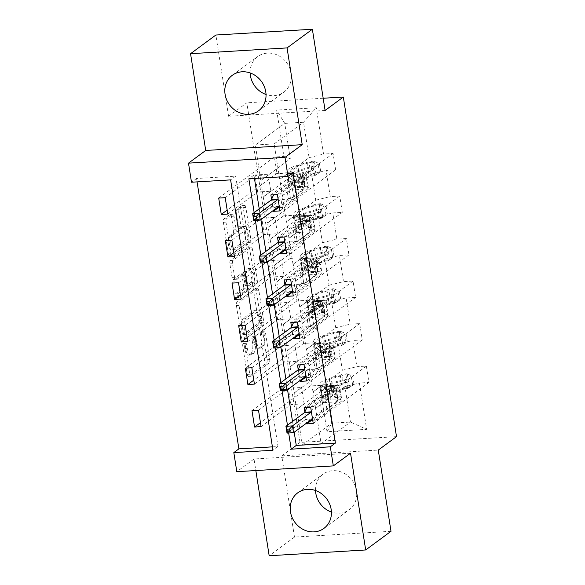 <?xml version="1.0" encoding="UTF-8"?>
<svg xmlns="http://www.w3.org/2000/svg" width="585" height="585" viewBox="0 0 585 585"><rect width="100%" height="100%" fill="white"/><g stroke="black" fill="none" stroke-linecap="round" stroke-linejoin="round"><path stroke-width="0.44" stroke-dasharray="2.92 2.19" d="M261.634 329.94A1.945 0.746 -93.4 0 1 261.809 329.874A1.945 0.746 -93.4 0 1 262.621 331.3L267.074 359.731A2.779 1.068 -93.4 0 1 266.497 363.139L248.61 376.33A2.779 1.068 -93.4 0 1 248.354 376.426A2.779 1.068 -93.4 0 1 247.199 374.385L242.746 345.962A1.945 0.746 -93.4 0 1 243.148 343.57A1.945 0.746 -93.4 0 1 243.323 343.505A1.945 0.746 -93.4 0 1 244.135 344.931L244.713 348.609A8.892 3.415 -93.4 0 0 248.428 355.139A8.892 3.415 -93.4 0 0 249.232 354.824L250.724 353.728A8.892 3.415 -93.4 0 0 252.566 342.825L251.989 339.146A1.945 0.746 -93.4 0 1 252.391 336.755A1.945 0.746 -93.4 0 1 252.566 336.689A1.945 0.746 -93.4 0 1 253.378 338.115L253.956 341.794A8.892 3.415 -93.4 0 0 257.671 348.324A8.892 3.415 -93.4 0 0 258.475 348.009L259.967 346.912A8.892 3.415 -93.4 0 0 261.809 336.009L261.232 332.331A1.945 0.746 -93.4 0 1 261.634 329.94M247.323 348.455A8.892 3.415 -93.4 0 0 251.031 354.985A8.892 3.415 -93.4 0 0 251.842 354.671L253.334 353.574A8.892 3.415 -93.4 0 0 255.17 342.664L254.599 338.986A1.945 0.746 -93.4 0 1 255.001 336.602A1.945 0.746 -93.4 0 1 255.177 336.536A1.945 0.746 -93.4 0 1 255.989 337.962L256.566 341.64A8.892 3.415 -93.4 0 0 260.274 348.17A8.892 3.415 -93.4 0 0 261.086 347.856L262.577 346.759A8.892 3.415 -93.4 0 0 264.413 335.848L263.842 332.17A1.945 0.746 -93.4 0 1 264.245 329.786A1.945 0.746 -93.4 0 1 264.42 329.721A1.945 0.746 -93.4 0 1 265.232 331.147L269.685 359.57A2.779 1.068 -93.4 0 1 269.107 362.978L251.214 376.17A2.779 1.068 -93.4 0 1 250.965 376.272A2.779 1.068 -93.4 0 1 249.802 374.232L245.356 345.801A1.945 0.746 -93.4 0 1 245.758 343.417A1.945 0.746 -93.4 0 1 245.934 343.351A1.945 0.746 -93.4 0 1 246.746 344.777L247.323 348.455L244.713 348.609M250.139 72.942A22.076 19.773 53.6 0 1 257.641 56.621A22.076 19.773 53.6 0 1 277.999 55.356A22.076 19.773 53.6 0 1 291.081 73.169A22.076 19.773 53.6 0 1 283.842 92.152A22.076 19.773 53.6 0 1 266.029 94.492M315.527 490.508A22.076 19.773 53.6 0 1 323.03 474.179A22.076 19.773 53.6 0 1 343.388 472.914A22.076 19.773 53.6 0 1 356.47 490.735A22.076 19.773 53.6 0 1 349.23 509.718A22.076 19.773 53.6 0 1 331.417 512.058M236.252 212.801A2.779 1.068 -93.4 0 1 236.823 209.393L241.846 205.693A2.779 1.068 -93.4 0 1 242.095 205.591A2.779 1.068 -93.4 0 1 243.258 207.631L248.201 239.206A2.779 1.068 -93.4 0 1 247.623 242.614L229.737 255.806A2.779 1.068 -93.4 0 1 229.481 255.901A2.779 1.068 -93.4 0 1 228.326 253.861L223.375 222.293A2.779 1.068 -93.4 0 1 223.953 218.885L230.015 214.41A2.779 1.068 -93.4 0 1 230.271 214.315A2.779 1.068 -93.4 0 1 231.426 216.355L233.547 229.868A2.779 1.068 -93.4 0 1 232.969 233.276L229.964 235.492A7.429 2.859 -93.4 0 0 228.311 243.718A7.429 2.859 -93.4 0 0 231.528 250.066A7.429 2.859 -93.4 0 0 232.201 249.802L243.982 241.122A7.429 2.859 -93.4 0 0 245.634 232.888A7.429 2.859 -93.4 0 0 242.417 226.541A7.429 2.859 -93.4 0 0 241.744 226.805L239.777 228.252A2.779 1.068 -93.4 0 1 239.528 228.355A2.779 1.068 -93.4 0 1 238.366 226.315L236.252 212.801L238.855 212.648A2.779 1.068 -93.4 0 1 239.433 209.233L244.45 205.532A2.779 1.068 -93.4 0 1 244.705 205.437A2.779 1.068 -93.4 0 1 245.868 207.478L250.811 239.046A2.779 1.068 -93.4 0 1 250.234 242.453L232.34 255.645A2.779 1.068 -93.4 0 1 232.091 255.747A2.779 1.068 -93.4 0 1 230.929 253.7L225.986 222.132A2.779 1.068 -93.4 0 1 226.563 218.724L232.625 214.256A2.779 1.068 -93.4 0 1 232.874 214.161A2.779 1.068 -93.4 0 1 234.037 216.201L236.15 229.708A2.779 1.068 -93.4 0 1 235.579 233.115L232.574 235.331L229.964 235.492M325.099 110.47L228.589 116.254L215.872 35.027M228.589 116.254L246.819 102.814L299.995 442.421L396.506 436.644M390.999 531.304L294.489 537.088L281.773 455.861L299.995 442.421M294.489 537.088L269.173 555.75M350.532 453.214L254.022 458.991L255.835 470.545M254.022 458.991L236.808 471.685M272.413 446.86L278.014 446.53L235.667 176.151L196.545 178.491L197.079 181.891M196.545 178.491L191.485 182.22M254.87 288.895A2.779 1.068 -93.4 0 1 255.126 288.8A2.779 1.068 -93.4 0 1 256.288 290.84L261.232 322.408A2.779 1.068 -93.4 0 1 260.654 325.816L242.768 339.007A2.779 1.068 -93.4 0 1 242.512 339.103A2.779 1.068 -93.4 0 1 241.349 337.062L236.406 305.494A2.779 1.068 -93.4 0 1 236.983 302.087L254.87 288.895L257.48 288.741A2.779 1.068 -93.4 0 1 257.736 288.639A2.779 1.068 -93.4 0 1 258.892 290.679L263.835 322.255A2.779 1.068 -93.4 0 1 263.265 325.662L245.371 338.847A2.779 1.068 -93.4 0 1 245.122 338.949A2.779 1.068 -93.4 0 1 243.96 336.909L239.016 305.341A2.779 1.068 -93.4 0 1 239.594 301.933L257.48 288.741M254.716 280.807L249.773 249.239A2.779 1.068 -93.4 0 0 248.61 247.199A2.779 1.068 -93.4 0 0 248.362 247.294L230.468 260.486A2.779 1.068 -93.4 0 0 229.89 263.893L232.011 277.4A2.779 1.068 -93.4 0 0 233.166 279.44A2.779 1.068 -93.4 0 0 233.422 279.345L240.676 273.999A2.779 1.068 -93.4 0 1 240.932 273.897A2.779 1.068 -93.4 0 1 242.088 275.937L243.492 284.902A2.779 1.068 -93.4 0 1 242.921 288.31L235.367 293.882A1.945 0.746 -93.4 0 0 234.929 296.032A1.945 0.746 -93.4 0 0 235.777 297.692A1.945 0.746 -93.4 0 0 235.952 297.626L254.139 284.215A2.779 1.068 -93.4 0 0 254.716 280.807L257.32 280.646L252.376 249.078L249.773 249.239M323.183 98.243L246.819 102.814M279.944 210.914L335.636 169.847L326.116 170.418L330.218 196.589L339.739 196.019L342.298 212.37L332.777 212.94L336.872 239.104L346.393 238.534L348.952 254.892L339.432 255.462L343.534 281.626L353.055 281.056L355.614 297.407L346.093 297.977L350.188 324.141L359.709 323.578L362.269 339.929L352.748 340.499L356.85 366.663L366.371 366.093L368.93 382.451L359.409 383.021L366.663 429.353L327.022 431.73L331.695 423.189L326.145 387.753L296.785 409.405L302.328 444.834L331.695 423.189L350.473 422.063L366.663 429.353M335.636 169.847L333.077 153.497L323.556 154.067L316.302 107.735L276.654 110.104L283.908 156.444L274.387 157.014L218.702 198.074M327.022 431.73L319.761 385.391L310.24 385.961L307.681 369.61L317.202 369.04L313.107 342.876L303.586 343.446L301.026 327.088L310.547 326.518L306.445 300.354L296.924 300.924L294.365 284.566L303.886 284.003L299.791 257.831L290.27 258.402L287.71 242.051L297.224 241.481L293.129 215.317L283.608 215.887L281.049 199.529L290.57 198.958L286.474 172.794L276.954 173.365L274.387 157.014M293.056 172.714L253.927 175.054L254.46 178.454M259.221 208.852L260.91 219.631M265.882 251.374L267.564 262.146M272.537 293.897L274.226 304.668M279.199 336.412L280.88 347.19M285.853 378.934L287.542 389.705M292.515 421.456L294.204 432.227M304.851 411.957L306.591 423.087M298.189 369.442L299.937 380.572M291.535 326.92L293.275 338.05M284.873 284.398L286.613 295.535M278.219 241.883L279.959 253.012M271.557 199.361L273.297 210.49M286.365 221.847L315.732 200.194L311.637 174.03L282.27 195.683L286.365 221.847L294.226 216.231L307.396 215.441L277.524 237.466M263.491 196.809L292.851 175.156L296.953 201.32L267.586 222.973L263.228 196.823L255.382 145.021L284.741 123.369L303.527 122.243L309.07 157.679L279.71 179.332L287.564 173.716L300.734 172.926L270.87 194.951M311.637 174.03L326.116 170.418M315.732 200.194L330.218 196.589M286.474 172.794L292.851 175.156M290.57 198.958L296.953 201.32M293.026 264.369L322.393 242.716L318.291 216.552L288.931 238.205L293.026 264.369L300.88 258.753L314.05 257.963L284.186 279.988M270.146 239.323L299.513 217.678L303.608 243.843L274.248 265.495L267.586 222.973M318.291 216.552L332.777 212.94M322.393 242.716L336.872 239.104M293.129 215.317L299.513 217.678M297.224 241.481L303.608 243.843M299.688 306.884L329.048 285.239L324.953 259.067L295.586 280.72L299.688 306.884L307.542 301.275L320.712 300.485L290.84 322.51M276.807 281.846L306.174 260.193L310.269 286.358L280.902 308.01L274.248 265.495M324.953 259.067L339.432 255.462M329.048 285.239L343.534 281.626M299.791 257.831L306.174 260.193M303.886 284.003L310.269 286.358M306.343 349.406L335.71 327.754L331.607 301.589L302.248 323.242L306.343 349.406L314.196 343.79L327.373 343L297.502 365.025M283.469 324.368L312.829 302.716L316.924 328.88L287.564 350.532L280.902 308.01M331.607 301.589L346.093 297.977M335.71 327.754L350.188 324.141M306.445 300.354L312.829 302.716M310.547 326.518L316.924 328.88M313.004 391.928L342.364 370.276L338.269 344.112L308.902 365.757L313.004 391.928L320.858 386.312L334.028 385.522L304.156 407.548M290.123 366.883L319.49 345.23L323.585 371.402L294.218 393.047L287.564 350.532M338.269 344.112L352.748 340.499M342.364 370.276L356.85 366.663M313.107 342.876L319.49 345.23M317.202 369.04L323.585 371.402M344.923 386.627L315.564 408.279L321.114 443.715L350.473 422.063L344.923 386.627L359.409 383.021M319.761 385.391L326.145 387.753M254.161 212.589L255.382 220.406M260.815 255.104L262.043 262.928M267.477 297.626L268.698 305.45M274.131 340.148L275.359 347.965M280.793 382.663L282.014 390.487M287.454 425.185L288.676 433.01M321.114 443.715L302.328 444.834M255.382 145.021L274.16 143.895L279.71 179.332M274.16 143.895L303.527 122.243L316.302 107.735M260.932 180.451L290.292 158.806L284.741 123.369L276.654 110.104M282.27 195.683L279.974 179.31M288.931 238.205L286.628 221.832M295.586 280.72L293.29 264.354M302.248 323.242L299.944 306.869M308.902 365.757L306.606 349.391M315.564 408.279L313.26 391.913M261.071 426.633L290.942 404.608L304.112 403.818L296.785 409.405M296.522 409.42L294.218 393.047M309.07 157.679L323.556 154.067M283.908 156.444L290.292 158.806M278.014 446.53L272.946 450.26M235.667 176.151L230.607 179.88M253.927 175.054L248.866 178.791M315.82 408.264L323.417 402.663L336.587 401.873L334.028 385.522M323.417 402.663L320.858 386.312M336.587 401.873L311.564 420.33M313.238 423.511L368.93 382.451M310.679 407.153L366.371 366.093M310.24 385.961L260.457 422.67M258.511 410.282L288.383 388.257L301.553 387.467L293.962 393.069M307.681 369.61L251.989 410.67M304.112 403.818L301.553 387.467M290.942 404.608L288.383 388.257M254.416 384.111L284.288 362.093L297.458 361.303L294.898 344.945L287.301 350.547M297.458 361.303L289.86 366.897M284.288 362.093L281.721 345.735L294.898 344.945M301.026 327.088L245.334 368.148M251.857 367.76L281.721 345.735M303.586 343.446L253.795 380.155M306.584 380.989L362.269 339.929M309.165 365.742L316.756 360.148L329.933 359.358L304.909 377.808M304.017 364.638L359.709 323.578M329.933 359.358L327.373 343M316.756 360.148L314.196 343.79M247.755 341.596L277.626 319.571L290.796 318.781L288.237 302.43L280.646 308.024M290.796 318.781L283.206 324.382M277.626 319.571L275.067 303.22L288.237 302.43M294.365 284.566L238.673 325.633M245.195 325.238L275.067 303.22M296.924 300.924L247.133 337.633M299.922 338.474L355.614 297.407M302.503 323.227L310.101 317.626L323.271 316.836L298.248 335.285M297.363 322.116L353.055 281.056M323.271 316.836L320.712 300.485M310.101 317.626L307.542 301.275M241.1 299.074L270.972 277.049L284.142 276.259L281.582 259.908L273.985 265.51M284.142 276.259L276.544 281.86M270.972 277.049L268.405 260.698L281.582 259.908M287.71 242.051L232.018 283.111M238.541 282.723L268.405 260.698M290.27 258.402L240.479 295.118M293.268 295.952L348.952 254.892M295.849 280.705L303.439 275.104L316.617 274.321L291.586 292.771M290.701 279.601L346.393 238.534M316.617 274.321L314.05 257.963M303.439 275.104L300.88 258.753M234.439 256.559L264.31 234.534L277.48 233.744L274.921 217.386L267.33 222.987M277.48 233.744L269.89 239.345M264.31 234.534L261.751 218.176L274.921 217.386M281.049 199.529L225.357 240.596M231.879 240.201L261.751 218.176M283.608 215.887L233.817 252.596M286.606 253.429L342.298 212.37M289.187 238.183L296.785 232.589L309.955 231.799L284.932 250.248M284.047 237.079L339.739 196.019M309.955 231.799L307.396 215.441M296.785 232.589L294.226 216.231M227.784 214.037L257.649 192.012L270.826 191.222L268.266 174.871L260.669 180.472M270.826 191.222L263.228 196.823M257.649 192.012L255.089 175.661L268.266 174.871M225.218 197.679L255.089 175.661M276.954 173.365L227.163 210.073M282.533 195.668L290.123 190.066L303.301 189.277L278.27 207.733M277.385 194.556L333.077 153.497M303.301 189.277L300.734 172.926M290.123 190.066L287.564 173.716M281.773 455.861L378.276 450.084M259.374 320.492A1.945 0.746 -93.4 0 1 258.972 322.876L243.272 334.452A1.945 0.746 -93.4 0 1 243.097 334.525A1.945 0.746 -93.4 0 1 242.285 333.092L241.678 329.216A8.892 3.415 -93.4 0 1 243.514 318.306L254.248 310.394A8.892 3.415 -93.4 0 1 255.06 310.079A8.892 3.415 -93.4 0 1 258.767 316.609L259.374 320.492L261.985 320.331A1.945 0.746 -93.4 0 1 261.583 322.723L258.972 322.876M261.985 320.331L261.378 316.456A8.892 3.415 -93.4 0 0 257.663 309.926A8.892 3.415 -93.4 0 0 256.859 310.24L246.124 318.152A8.892 3.415 -93.4 0 0 244.281 329.062L244.888 332.938A1.945 0.746 -93.4 0 0 245.7 334.364A1.945 0.746 -93.4 0 0 245.883 334.298L261.583 322.723M257.32 280.646A2.779 1.068 -93.4 0 1 256.749 284.054L238.563 297.465A1.945 0.746 -93.4 0 1 238.38 297.538A1.945 0.746 -93.4 0 1 237.539 295.878A1.945 0.746 -93.4 0 1 237.971 293.721L245.524 288.156A2.779 1.068 -93.4 0 0 246.102 284.741L244.698 275.784A2.779 1.068 -93.4 0 0 243.536 273.743A2.779 1.068 -93.4 0 0 243.287 273.839L236.033 279.191A2.779 1.068 -93.4 0 1 235.777 279.286A2.779 1.068 -93.4 0 1 234.614 277.246L232.501 263.733A2.779 1.068 -93.4 0 1 233.079 260.325L250.965 247.141A2.779 1.068 -93.4 0 1 251.221 247.038A2.779 1.068 -93.4 0 1 252.376 249.078M248.208 268.442A7.429 2.859 -93.4 0 1 248.881 268.186A7.429 2.859 -93.4 0 1 252.098 274.526A7.429 2.859 -93.4 0 1 250.446 282.76L246.3 285.816A2.779 1.068 -93.4 0 1 246.044 285.919A2.779 1.068 -93.4 0 1 244.888 283.879L243.484 274.913A2.779 1.068 -93.4 0 1 244.055 271.506L248.208 268.442L250.811 268.288A7.429 2.859 -93.4 0 1 251.492 268.025A7.429 2.859 -93.4 0 1 254.709 274.372A7.429 2.859 -93.4 0 1 253.056 282.599L250.446 282.76M250.811 268.288L246.665 271.345A2.779 1.068 -93.4 0 0 246.088 274.76L247.492 283.718A2.779 1.068 -93.4 0 0 248.654 285.758A2.779 1.068 -93.4 0 0 248.903 285.663L253.056 282.599M232.574 235.331A7.429 2.859 -93.4 0 0 230.914 243.565A7.429 2.859 -93.4 0 0 234.139 249.912A7.429 2.859 -93.4 0 0 234.812 249.649L246.592 240.961A7.429 2.859 -93.4 0 0 248.245 232.735A7.429 2.859 -93.4 0 0 245.027 226.388A7.429 2.859 -93.4 0 0 244.347 226.651L242.387 228.099A2.779 1.068 -93.4 0 1 242.131 228.194A2.779 1.068 -93.4 0 1 240.976 226.154L238.855 212.648M352.74 376.192L351.424 377.164L345.786 374.751L347.102 373.786L352.74 376.192L354.027 384.374L347.914 388.381A3.824 0.856 -8.9 0 0 344.485 389.003L333.355 392.476A17.974 4.015 -8.9 0 0 325.925 397.025A17.974 4.015 -8.9 0 0 333.04 399.08L332.229 393.895L336.96 394.005A10.333 2.311 171.1 0 1 341.055 395.182A10.333 2.311 171.1 0 1 340.368 396.213L338.722 397.42A1.696 0.651 -93.4 0 1 338.569 397.486A1.696 0.651 -93.4 0 1 337.859 396.235A1.696 0.651 -93.4 0 1 338.21 394.151L339.856 392.945A10.333 2.311 -8.9 0 0 340.536 391.913A10.333 2.311 -8.9 0 0 336.448 390.736L331.717 390.626L330.905 385.449L335.636 385.552A10.333 2.311 171.1 0 1 339.731 386.736A10.333 2.311 171.1 0 1 339.044 387.76L313.706 406.443L307.183 406.831L319.542 397.727L321.677 411.35L323.717 410.846A6.15 1.375 -8.9 0 0 326.927 409.595L337.786 401.595A6.654 1.484 171.1 0 0 338.225 400.93A6.654 1.484 171.1 0 0 335.593 400.169L330.861 400.067A21.652 4.834 -8.9 0 1 322.291 397.595L321.479 392.418A21.652 4.834 -8.9 0 0 330.05 394.89L330.861 400.067M347.102 373.786A7.503 1.675 -8.9 0 0 340.243 375.014L329.114 378.48A21.652 4.834 -8.9 0 0 320.156 383.965A21.652 4.834 -8.9 0 0 328.726 386.436L329.538 391.621L334.269 391.723A6.654 1.484 171.1 0 1 336.901 392.484A6.654 1.484 171.1 0 1 336.463 393.142L334.817 394.356A1.696 0.651 86.6 0 0 334.466 396.44A1.696 0.651 86.6 0 0 335.176 397.683A1.696 0.651 86.6 0 0 335.337 397.624L336.975 396.418A6.654 1.484 -8.9 0 0 337.413 395.752A6.654 1.484 -8.9 0 0 334.781 394.992L330.05 394.89M349.23 387.409A7.503 1.675 -8.9 0 0 342.371 388.645L331.242 392.111A21.652 4.834 -8.9 0 0 322.291 397.595M333.04 399.08L337.772 399.182A10.333 2.311 171.1 0 1 341.859 400.359A10.333 2.311 171.1 0 1 341.179 401.39L315.841 420.074L312.551 419.094M321.677 411.35L309.319 420.461L310.233 420.41M312.734 420.257L315.841 420.074M345.786 374.751A3.824 0.856 -8.9 0 0 342.357 375.373L331.227 378.846A17.974 4.015 -8.9 0 0 323.79 383.394A17.974 4.015 -8.9 0 0 330.905 385.449M328.726 386.436L333.457 386.546A6.654 1.484 171.1 0 1 336.09 387.307A6.654 1.484 171.1 0 1 335.651 387.965L324.799 395.972A6.15 1.375 171.1 0 1 321.582 397.215L319.542 397.727M351.424 377.164L352.711 385.339L354.027 384.374M347.914 388.381L352.711 385.339M329.538 391.621A21.652 4.834 171.1 0 1 320.968 389.142A21.652 4.834 171.1 0 1 329.925 383.658L341.048 380.191A7.503 1.675 171.1 0 1 345.83 379.168L346.949 379.402L347.79 380.798L347.483 381.815L346.342 382.444A7.503 1.675 -8.9 0 0 341.56 383.46L330.437 386.934A21.652 4.834 -8.9 0 0 321.479 392.418M332.229 393.895A17.974 4.015 171.1 0 1 325.114 391.848A17.974 4.015 171.1 0 1 332.551 387.292L343.673 383.826A3.824 0.856 171.1 0 1 344.887 383.511L345.801 383.124L344.375 380.243A3.824 0.856 -8.9 0 0 343.161 380.557L332.031 384.023A17.974 4.015 -8.9 0 0 324.602 388.579A17.974 4.015 -8.9 0 0 331.717 390.626M311.366 411.569L313.706 406.443M309.319 420.461L305.853 419.438A2.83 1.09 86.6 0 0 305.706 419.416A2.83 1.09 86.6 0 0 305.443 419.518L287.016 433.105M306.935 407.379L307.183 406.831M346.086 333.677L344.77 334.649L339.124 332.236L340.441 331.264L346.086 333.677L347.366 341.852L341.26 345.859A3.824 0.856 -8.9 0 0 337.83 346.481L326.701 349.954A17.974 4.015 -8.9 0 0 319.264 354.503A17.974 4.015 -8.9 0 0 326.379 356.558L325.567 351.38L330.306 351.483A10.333 2.311 171.1 0 1 334.393 352.667A10.333 2.311 171.1 0 1 333.706 353.691L332.068 354.905A1.696 0.651 -93.4 0 1 331.914 354.963A1.696 0.651 -93.4 0 1 331.205 353.713A1.696 0.651 -93.4 0 1 331.556 351.629L333.194 350.422A10.333 2.311 -8.9 0 0 333.881 349.391A10.333 2.311 -8.9 0 0 329.794 348.214L325.055 348.112L324.244 342.927L328.982 343.037A10.333 2.311 171.1 0 1 333.07 344.214A10.333 2.311 171.1 0 1 332.382 345.245L307.052 363.921L300.529 364.316L312.88 355.205L315.015 368.835L317.055 368.323A6.15 1.375 -8.9 0 0 320.273 367.08L331.125 359.073A6.654 1.484 171.1 0 0 331.571 358.415A6.654 1.484 171.1 0 0 328.938 357.654L324.2 357.545A21.652 4.834 -8.9 0 1 315.629 355.073L314.818 349.896A21.652 4.834 -8.9 0 0 323.388 352.367L324.2 357.545M340.441 331.264A7.503 1.675 -8.9 0 0 333.582 332.492L322.452 335.965A21.652 4.834 -8.9 0 0 313.494 341.45A21.652 4.834 -8.9 0 0 322.072 343.921L322.876 349.099L327.615 349.201A6.654 1.484 171.1 0 1 330.247 349.962A6.654 1.484 171.1 0 1 329.801 350.627L328.163 351.834A1.696 0.651 86.6 0 0 327.812 353.918A1.696 0.651 86.6 0 0 328.521 355.168A1.696 0.651 86.6 0 0 328.675 355.11L330.313 353.896A6.654 1.484 -8.9 0 0 330.759 353.23A6.654 1.484 -8.9 0 0 328.127 352.477L323.388 352.367M342.576 344.894A7.503 1.675 -8.9 0 0 335.717 346.123L324.587 349.589A21.652 4.834 -8.9 0 0 315.629 355.073M326.379 356.558L331.117 356.66A10.333 2.311 171.1 0 1 335.205 357.844A10.333 2.311 171.1 0 1 334.518 358.868L309.18 377.552L305.889 376.579M315.015 368.835L302.664 377.939L303.571 377.888M306.072 377.734L309.18 377.552M339.124 332.236A3.824 0.856 -8.9 0 0 335.695 332.858L324.565 336.324A17.974 4.015 -8.9 0 0 317.128 340.88A17.974 4.015 -8.9 0 0 324.244 342.927M322.072 343.921L326.803 344.024A6.654 1.484 171.1 0 1 329.435 344.784A6.654 1.484 171.1 0 1 328.997 345.45L318.138 353.45A6.15 1.375 171.1 0 1 314.92 354.7L312.88 355.205M344.77 334.649L346.049 342.825L347.366 341.852M341.26 345.859L346.049 342.825M322.876 349.099A21.652 4.834 171.1 0 1 314.306 346.627A21.652 4.834 171.1 0 1 323.264 341.143L334.393 337.669A7.503 1.675 171.1 0 1 339.168 336.653L340.294 336.88L341.128 338.276L340.821 339.293L339.68 339.922A7.503 1.675 -8.9 0 0 334.905 340.945L323.776 344.411A21.652 4.834 -8.9 0 0 314.818 349.896M325.567 351.38A17.974 4.015 171.1 0 1 318.452 349.325A17.974 4.015 171.1 0 1 325.889 344.777L337.018 341.304A3.824 0.856 171.1 0 1 338.225 340.996L339.146 340.602L337.713 337.728A3.824 0.856 -8.9 0 0 336.507 338.035L325.377 341.501A17.974 4.015 -8.9 0 0 317.94 346.057A17.974 4.015 -8.9 0 0 325.055 348.112M304.712 369.047L307.052 363.921M302.664 377.939L299.198 376.916A2.83 1.09 86.6 0 0 299.045 376.901A2.83 1.09 86.6 0 0 298.789 376.996L280.361 390.59M300.28 364.857L300.529 364.316M339.424 291.154L338.108 292.127L332.463 289.714L333.786 288.741L339.424 291.154L340.704 299.33L334.598 303.344A3.824 0.856 -8.9 0 0 331.168 303.966L320.039 307.432A17.974 4.015 -8.9 0 0 312.609 311.988A17.974 4.015 -8.9 0 0 319.724 314.035L318.913 308.858L323.644 308.968A10.333 2.311 171.1 0 1 327.732 310.145A10.333 2.311 171.1 0 1 327.052 311.176L325.406 312.383A1.696 0.651 -93.4 0 1 325.253 312.441A1.696 0.651 -93.4 0 1 324.543 311.198A1.696 0.651 -93.4 0 1 324.894 309.114L326.54 307.9A10.333 2.311 -8.9 0 0 327.22 306.876A10.333 2.311 -8.9 0 0 323.132 305.692L318.401 305.589L317.589 300.412L322.32 300.514A10.333 2.311 171.1 0 1 326.408 301.699A10.333 2.311 171.1 0 1 325.728 302.723L300.39 321.406L293.867 321.794L306.226 312.69L308.353 326.313L310.401 325.808A6.15 1.375 -8.9 0 0 313.611 324.558L324.47 316.558A6.654 1.484 171.1 0 0 324.909 315.893A6.654 1.484 171.1 0 0 322.276 315.132L317.545 315.03A21.652 4.834 -8.9 0 1 308.975 312.558L308.163 307.374A21.652 4.834 -8.9 0 0 316.734 309.853L317.545 315.03M333.786 288.741A7.503 1.675 -8.9 0 0 326.92 289.977L315.798 293.443A21.652 4.834 -8.9 0 0 306.84 298.928A21.652 4.834 -8.9 0 0 315.41 301.399L316.222 306.577L320.953 306.686A6.654 1.484 171.1 0 1 323.585 307.447A6.654 1.484 171.1 0 1 323.147 308.105L321.501 309.319A1.696 0.651 86.6 0 0 321.15 311.403A1.696 0.651 86.6 0 0 321.86 312.646A1.696 0.651 86.6 0 0 322.013 312.587L323.659 311.374A6.654 1.484 -8.9 0 0 324.097 310.715A6.654 1.484 -8.9 0 0 321.465 309.955L316.734 309.853M335.914 302.372A7.503 1.675 -8.9 0 0 329.055 303.6L317.926 307.074A21.652 4.834 -8.9 0 0 308.975 312.558M319.724 314.035L324.456 314.145A10.333 2.311 171.1 0 1 328.543 315.322A10.333 2.311 171.1 0 1 327.863 316.353L302.525 335.029L299.235 334.057M308.353 326.313L296.003 335.424L296.917 335.366M299.41 335.22L302.525 335.029M332.463 289.714A3.824 0.856 -8.9 0 0 329.033 290.336L317.904 293.809A17.974 4.015 -8.9 0 0 310.474 298.357A17.974 4.015 -8.9 0 0 317.589 300.412M315.41 301.399L320.141 301.509A6.654 1.484 171.1 0 1 322.774 302.262A6.654 1.484 171.1 0 1 322.335 302.928L311.476 310.935A6.15 1.375 171.1 0 1 308.266 312.178L306.226 312.69M338.108 292.127L339.388 300.302L340.704 299.33M334.598 303.344L339.388 300.302M316.222 306.577A21.652 4.834 171.1 0 1 307.651 304.105A21.652 4.834 171.1 0 1 316.602 298.621L327.732 295.154A7.503 1.675 171.1 0 1 332.514 294.131L333.633 294.365L334.466 295.761L334.167 296.77L333.026 297.399A7.503 1.675 -8.9 0 0 328.243 298.423L317.114 301.897A21.652 4.834 -8.9 0 0 308.163 307.374M318.913 308.858A17.974 4.015 171.1 0 1 311.798 306.811A17.974 4.015 171.1 0 1 319.227 302.255L330.357 298.789A3.824 0.856 171.1 0 1 331.571 298.474L332.485 298.079L331.059 295.206A3.824 0.856 -8.9 0 0 329.845 295.513L318.715 298.986A17.974 4.015 -8.9 0 0 311.286 303.535A17.974 4.015 -8.9 0 0 318.401 305.589M298.05 326.532L300.39 321.406M296.003 335.424L292.537 334.401A2.83 1.09 86.6 0 0 292.383 334.379A2.83 1.09 86.6 0 0 292.127 334.481L273.7 348.068M293.619 322.342L293.867 321.794M332.77 248.64L331.454 249.605L325.808 247.192L327.125 246.227L332.77 248.64L334.05 256.815L327.944 260.822A3.824 0.856 -8.9 0 0 324.514 261.444L313.385 264.917A17.974 4.015 -8.9 0 0 305.948 269.466A17.974 4.015 -8.9 0 0 313.063 271.52L312.251 266.343L316.99 266.446A10.333 2.311 171.1 0 1 321.077 267.623A10.333 2.311 171.1 0 1 320.39 268.654L318.752 269.868A1.696 0.651 -93.4 0 1 318.591 269.926A1.696 0.651 -93.4 0 1 317.882 268.676A1.696 0.651 -93.4 0 1 318.24 266.592L319.878 265.385A10.333 2.311 -8.9 0 0 320.565 264.354A10.333 2.311 -8.9 0 0 316.478 263.177L311.739 263.067L310.927 257.89L315.666 258A10.333 2.311 171.1 0 1 319.754 259.177A10.333 2.311 171.1 0 1 319.066 260.208L293.728 278.884L287.213 279.272L299.564 270.168L301.699 283.798L303.739 283.286A6.15 1.375 -8.9 0 0 306.957 282.043L317.809 274.036A6.654 1.484 171.1 0 0 318.255 273.37A6.654 1.484 171.1 0 0 315.622 272.617L310.884 272.508A21.652 4.834 -8.9 0 1 302.313 270.036L301.502 264.859A21.652 4.834 -8.9 0 0 310.072 267.33L310.884 272.508M327.125 246.227A7.503 1.675 -8.9 0 0 320.266 247.455L309.136 250.921A21.652 4.834 -8.9 0 0 300.178 256.405A21.652 4.834 -8.9 0 0 308.748 258.877L309.56 264.062L314.299 264.164A6.654 1.484 171.1 0 1 316.931 264.925A6.654 1.484 171.1 0 1 316.485 265.583L314.847 266.797A1.696 0.651 86.6 0 0 314.496 268.881A1.696 0.651 86.6 0 0 315.205 270.124A1.696 0.651 86.6 0 0 315.359 270.065L316.997 268.859A6.654 1.484 -8.9 0 0 317.443 268.193A6.654 1.484 -8.9 0 0 314.81 267.433L310.072 267.33M329.26 259.85A7.503 1.675 -8.9 0 0 322.401 261.086L311.271 264.552A21.652 4.834 -8.9 0 0 302.313 270.036M313.063 271.52L317.794 271.623A10.333 2.311 171.1 0 1 321.889 272.807A10.333 2.311 171.1 0 1 321.202 273.831L295.864 292.515L292.573 291.542M301.699 283.798L289.348 292.902L290.255 292.851M292.756 292.697L295.864 292.515M325.808 247.192A3.824 0.856 -8.9 0 0 322.379 247.821L311.249 251.287A17.974 4.015 -8.9 0 0 303.812 255.835A17.974 4.015 -8.9 0 0 310.927 257.89M308.748 258.877L313.487 258.987A6.654 1.484 171.1 0 1 316.119 259.747A6.654 1.484 171.1 0 1 315.673 260.405L304.822 268.413A6.15 1.375 171.1 0 1 301.604 269.656L299.564 270.168M331.454 249.605L332.733 257.788L334.05 256.815M327.944 260.822L332.733 257.788M309.56 264.062A21.652 4.834 171.1 0 1 300.99 261.583A21.652 4.834 171.1 0 1 309.948 256.106L321.077 252.632A7.503 1.675 171.1 0 1 325.852 251.608L326.978 251.842L327.812 253.239L327.505 254.256L326.364 254.884A7.503 1.675 -8.9 0 0 321.589 255.901L310.459 259.374A21.652 4.834 -8.9 0 0 301.502 264.859M312.251 266.343A17.974 4.015 171.1 0 1 305.136 264.288A17.974 4.015 171.1 0 1 312.573 259.733L323.702 256.267A3.824 0.856 171.1 0 1 324.909 255.959L325.83 255.565L324.397 252.683A3.824 0.856 -8.9 0 0 323.191 252.998L312.061 256.464A17.974 4.015 -8.9 0 0 304.624 261.02A17.974 4.015 -8.9 0 0 311.739 263.067M291.396 284.01L293.728 278.884M289.348 292.902L285.882 291.878A2.83 1.09 86.6 0 0 285.729 291.864A2.83 1.09 86.6 0 0 285.473 291.959L267.045 305.545M286.964 279.82L287.213 279.272M326.108 206.117L324.792 207.09L319.147 204.677L320.463 203.704L326.108 206.117L327.388 214.293L321.282 218.3A3.824 0.856 -8.9 0 0 317.852 218.929L306.723 222.395A17.974 4.015 -8.9 0 0 299.293 226.943A17.974 4.015 -8.9 0 0 306.408 228.998L305.597 223.821L310.328 223.923A10.333 2.311 171.1 0 1 314.416 225.108A10.333 2.311 171.1 0 1 313.736 226.132L312.09 227.346A1.696 0.651 -93.4 0 1 311.937 227.404A1.696 0.651 -93.4 0 1 311.227 226.161A1.696 0.651 -93.4 0 1 311.578 224.077L313.216 222.863A10.333 2.311 -8.9 0 0 313.904 221.832A10.333 2.311 -8.9 0 0 309.816 220.655L305.085 220.552L304.273 215.375L309.004 215.477A10.333 2.311 171.1 0 1 313.092 216.655A10.333 2.311 171.1 0 1 312.412 217.686L287.074 236.362L280.551 236.757L292.909 227.645L295.037 241.276L297.078 240.764A6.15 1.375 -8.9 0 0 300.295 239.521L311.154 231.514A6.654 1.484 171.1 0 0 311.593 230.856A6.654 1.484 171.1 0 0 308.96 230.095L304.229 229.985A21.652 4.834 -8.9 0 1 295.652 227.514L294.847 222.337A21.652 4.834 -8.9 0 0 303.418 224.808L304.229 229.985M320.463 203.704A7.503 1.675 -8.9 0 0 313.604 204.933L302.474 208.406A21.652 4.834 -8.9 0 0 293.524 213.891A21.652 4.834 -8.9 0 0 302.094 216.362L302.906 221.539L307.637 221.642A6.654 1.484 171.1 0 1 310.269 222.402A6.654 1.484 171.1 0 1 309.831 223.068L308.185 224.274A1.696 0.651 86.6 0 0 307.834 226.358A1.696 0.651 86.6 0 0 308.544 227.609A1.696 0.651 86.6 0 0 308.697 227.55L310.342 226.336A6.654 1.484 -8.9 0 0 310.781 225.678A6.654 1.484 -8.9 0 0 308.149 224.918L303.418 224.808M322.598 217.335A7.503 1.675 -8.9 0 0 315.739 218.563L304.609 222.029A21.652 4.834 -8.9 0 0 295.652 227.514M306.408 228.998L311.14 229.108A10.333 2.311 171.1 0 1 315.227 230.285A10.333 2.311 171.1 0 1 314.54 231.316L289.209 249.992L285.919 249.02M295.037 241.276L282.687 250.387L283.601 250.329M286.094 250.183L289.209 249.992M319.147 204.677A3.824 0.856 -8.9 0 0 315.717 205.298L304.588 208.765A17.974 4.015 -8.9 0 0 297.158 213.32A17.974 4.015 -8.9 0 0 304.273 215.375M302.094 216.362L306.825 216.465A6.654 1.484 171.1 0 1 309.458 217.225A6.654 1.484 171.1 0 1 309.019 217.891L298.16 225.89A6.15 1.375 171.1 0 1 294.95 227.141L292.909 227.645M324.792 207.09L326.072 215.265L327.388 214.293M321.282 218.3L326.072 215.265M302.906 221.539A21.652 4.834 171.1 0 1 294.328 219.068A21.652 4.834 171.1 0 1 303.286 213.583L314.416 210.117A7.503 1.675 171.1 0 1 319.198 209.094L320.317 209.328L321.15 210.717L320.843 211.733L319.71 212.362A7.503 1.675 -8.9 0 0 314.927 213.386L303.798 216.852A21.652 4.834 -8.9 0 0 294.847 222.337M305.597 223.821A17.974 4.015 171.1 0 1 298.482 221.766A17.974 4.015 171.1 0 1 305.911 217.218L317.041 213.744A3.824 0.856 171.1 0 1 318.255 213.437L319.169 213.042L317.743 210.169A3.824 0.856 -8.9 0 0 316.529 210.476L305.399 213.949A17.974 4.015 -8.9 0 0 297.97 218.498A17.974 4.015 -8.9 0 0 305.085 220.552M284.734 241.488L287.074 236.362M282.687 250.387L279.22 249.356A2.83 1.09 86.6 0 0 279.067 249.342A2.83 1.09 86.6 0 0 278.811 249.444L260.383 263.031M280.303 237.305L280.551 236.757M319.454 163.595L318.138 164.568L312.492 162.155L313.809 161.182L319.454 163.595L320.734 171.778L314.628 175.785A3.824 0.856 -8.9 0 0 311.198 176.407L300.068 179.873A17.974 4.015 -8.9 0 0 292.632 184.429A17.974 4.015 -8.9 0 0 299.747 186.483L298.935 181.299L303.666 181.409A10.333 2.311 171.1 0 1 307.761 182.586A10.333 2.311 171.1 0 1 307.074 183.617L305.428 184.823A1.696 0.651 -93.4 0 1 305.275 184.882A1.696 0.651 -93.4 0 1 304.566 183.639A1.696 0.651 -93.4 0 1 304.917 181.555L306.562 180.341A10.333 2.311 -8.9 0 0 307.249 179.317A10.333 2.311 -8.9 0 0 303.154 178.14L298.423 178.03L297.611 172.853L302.35 172.955A10.333 2.311 171.1 0 1 306.438 174.14A10.333 2.311 171.1 0 1 305.75 175.164L280.412 193.847L273.897 194.235L286.248 185.131L288.383 198.754L290.423 198.249A6.15 1.375 -8.9 0 0 293.641 196.999L304.492 188.999A6.654 1.484 171.1 0 0 304.939 188.333A6.654 1.484 171.1 0 0 302.299 187.573L297.568 187.471A21.652 4.834 -8.9 0 1 288.997 184.999L288.186 179.822A21.652 4.834 -8.9 0 0 296.756 182.293L297.568 187.471M313.809 161.182A7.503 1.675 -8.9 0 0 306.95 162.418L295.82 165.884A21.652 4.834 -8.9 0 0 286.862 171.368A21.652 4.834 -8.9 0 0 295.432 173.84L296.244 179.017L300.983 179.127A6.654 1.484 171.1 0 1 303.615 179.887A6.654 1.484 171.1 0 1 303.169 180.546L301.531 181.76A1.696 0.651 86.6 0 0 301.18 183.844A1.696 0.651 86.6 0 0 301.889 185.087A1.696 0.651 86.6 0 0 302.043 185.028L303.681 183.814A6.654 1.484 -8.9 0 0 304.127 183.156A6.654 1.484 -8.9 0 0 301.494 182.396L296.756 182.293M315.944 174.813A7.503 1.675 -8.9 0 0 309.085 176.041L297.955 179.515A21.652 4.834 -8.9 0 0 288.997 184.999M299.747 186.483L304.478 186.586A10.333 2.311 171.1 0 1 308.573 187.763A10.333 2.311 171.1 0 1 307.885 188.794L282.548 207.47L279.257 206.498M288.383 198.754L276.025 207.865L276.939 207.807M279.44 207.66L282.548 207.47M312.492 162.155A3.824 0.856 -8.9 0 0 309.063 162.776L297.933 166.25A17.974 4.015 -8.9 0 0 290.496 170.798A17.974 4.015 -8.9 0 0 297.611 172.853M295.432 173.84L300.171 173.95A6.654 1.484 171.1 0 1 302.803 174.71A6.654 1.484 171.1 0 1 302.357 175.368L291.505 183.376A6.15 1.375 171.1 0 1 288.288 184.619L286.248 185.131M318.138 164.568L319.417 172.743L320.734 171.778M314.628 175.785L319.417 172.743M296.244 179.017A21.652 4.834 171.1 0 1 287.674 176.546A21.652 4.834 171.1 0 1 296.632 171.061L307.761 167.595A7.503 1.675 171.1 0 1 312.536 166.571L313.662 166.805L314.496 168.202L314.189 169.219L313.048 169.84A7.503 1.675 -8.9 0 0 308.273 170.864L297.143 174.337A21.652 4.834 -8.9 0 0 288.186 179.822M298.935 181.299A17.974 4.015 171.1 0 1 291.82 179.251A17.974 4.015 171.1 0 1 299.257 174.696L310.386 171.229A3.824 0.856 171.1 0 1 311.593 170.915L312.514 170.52L311.081 167.646A3.824 0.856 -8.9 0 0 309.874 167.961L298.745 171.427A17.974 4.015 -8.9 0 0 291.308 175.975A17.974 4.015 -8.9 0 0 298.423 178.03M278.08 198.973L280.412 193.847M276.025 207.865L272.559 206.841A2.83 1.09 86.6 0 0 272.413 206.819A2.83 1.09 86.6 0 0 272.157 206.922L253.722 220.508M273.648 194.783L273.897 194.235M265.232 331.147L262.621 331.3M246.746 344.777L244.135 344.931M255.989 337.962L253.378 338.115M264.413 335.848L261.809 336.009M262.577 346.759L259.967 346.912M261.086 347.856L258.475 348.009M256.566 341.64L253.956 341.794M254.599 338.986L251.989 339.146M255.17 342.664L252.566 342.825M253.334 353.574L250.724 353.728M251.842 354.671L249.232 354.824M245.356 345.801L242.746 345.962M249.802 374.232L247.199 374.385M251.214 376.17L248.61 376.33M269.107 362.978L266.497 363.139M269.685 359.57L267.074 359.731M263.842 332.17L261.232 332.331M239.594 301.933L236.983 302.087M239.016 305.341L236.406 305.494M243.96 336.909L241.349 337.062M245.371 338.847L242.768 339.007M263.265 325.662L260.654 325.816M263.835 322.255L261.232 322.408M258.892 290.679L256.288 290.84M245.883 334.298L243.272 334.452M244.888 332.938L242.285 333.092M244.281 329.062L241.678 329.216M246.124 318.152L243.514 318.306M256.859 310.24L254.248 310.394M261.378 316.456L258.767 316.609M250.965 247.141L248.362 247.294M233.079 260.325L230.468 260.486M232.501 263.733L229.89 263.893M234.614 277.246L232.011 277.4M236.033 279.191L233.422 279.345M243.287 273.839L240.676 273.999M244.698 275.784L242.088 275.937M246.102 284.741L243.492 284.902M245.524 288.156L242.921 288.31M237.971 293.721L235.367 293.882M238.563 297.465L235.952 297.626M256.749 284.054L254.139 284.215M248.903 285.663L246.3 285.816M247.492 283.718L244.888 283.879M246.088 274.76L243.484 274.913M246.665 271.345L244.055 271.506M240.976 226.154L238.366 226.315M242.387 228.099L239.777 228.252M244.347 226.651L241.744 226.805M246.592 240.961L243.982 241.122M234.812 249.649L232.201 249.802M235.579 233.115L232.969 233.276M236.15 229.708L233.547 229.868M234.037 216.201L231.426 216.355M232.625 214.256L230.015 214.41M226.563 218.724L223.953 218.885M225.986 222.132L223.375 222.293M230.929 253.7L228.326 253.861M232.34 255.645L229.737 255.806M250.234 242.453L247.623 242.614M250.811 239.046L248.201 239.206M245.868 207.478L243.258 207.631M244.45 205.532L241.846 205.693M239.433 209.233L236.823 209.393M335.337 397.624L338.722 397.42M347.241 373.844L349.355 387.336M348.038 388.301L345.925 374.809M330.437 386.934L331.242 392.111M333.355 392.476L332.551 387.292M336.975 396.418L337.786 401.595M324.799 395.972L326.927 409.595M335.651 387.965L336.463 393.142M341.179 401.39L340.368 396.213M339.856 392.945L339.044 387.76M334.781 394.992L335.593 400.169M333.457 386.546L334.269 391.723M337.772 399.182L336.96 394.005M336.448 390.736L335.636 385.552M329.114 378.48L329.925 383.658M332.031 384.023L331.227 378.846M341.56 383.46L342.371 388.645M344.485 389.003L343.673 383.826M340.243 375.014L341.048 380.191M343.161 380.557L342.357 375.373M321.582 397.215L323.717 410.846M312.076 419.065L305.853 419.438M311.966 419.131L305.443 419.518M344.887 383.511L346.342 382.444M344.375 380.243L345.83 379.168M334.817 394.356L338.21 394.151M328.675 355.11L332.068 354.905M340.58 331.322L342.693 344.814M341.377 345.786L339.263 332.295M323.776 344.411L324.587 349.589M326.701 349.954L325.889 344.777M330.313 353.896L331.125 359.073M318.138 353.45L320.273 367.08M328.997 345.45L329.801 350.627M334.518 358.868L333.706 353.691M333.194 350.422L332.382 345.245M328.127 352.477L328.938 357.654M326.803 344.024L327.615 349.201M331.117 356.66L330.306 351.483M329.794 348.214L328.982 343.037M322.452 335.965L323.264 341.143M325.377 341.501L324.565 336.324M334.905 340.945L335.717 346.123M337.83 346.481L337.018 341.304M333.582 332.492L334.393 337.669M336.507 338.035L335.695 332.858M314.92 354.7L317.055 368.323M305.414 376.543L299.198 376.916M305.304 376.608L298.789 376.996M338.225 340.996L339.68 339.922M337.713 337.728L339.168 336.653M328.163 351.834L331.556 351.629M322.013 312.587L325.406 312.383M333.925 288.8L336.039 302.291M334.722 303.264L332.609 289.772M317.114 301.897L317.926 307.074M320.039 307.432L319.227 302.255M323.659 311.374L324.47 316.558M311.476 310.935L313.611 324.558M322.335 302.928L323.147 308.105M327.863 316.353L327.052 311.176M326.54 307.9L325.728 302.723M321.465 309.955L322.276 315.132M320.141 301.509L320.953 306.686M324.456 314.145L323.644 308.968M323.132 305.692L322.32 300.514M315.798 293.443L316.602 298.621M318.715 298.986L317.904 293.809M328.243 298.423L329.055 303.6M331.168 303.966L330.357 298.789M326.92 289.977L327.732 295.154M329.845 295.513L329.033 290.336M308.266 312.178L310.401 325.808M298.76 334.028L292.537 334.401M298.65 334.086L292.127 334.481M331.571 298.474L333.026 297.399M331.059 295.206L332.514 294.131M321.501 309.319L324.894 309.114M315.359 270.065L318.752 269.868M327.264 246.285L329.377 259.777M328.061 260.749L325.947 247.258M310.459 259.374L311.271 264.552M313.385 264.917L312.573 259.733M316.997 268.859L317.809 274.036M304.822 268.413L306.957 282.043M315.673 260.405L316.485 265.583M321.202 273.831L320.39 268.654M319.878 265.385L319.066 260.208M314.81 267.433L315.622 272.617M313.487 258.987L314.299 264.164M317.794 271.623L316.99 266.446M316.478 263.177L315.666 258M309.136 250.921L309.948 256.106M312.061 256.464L311.249 251.287M321.589 255.901L322.401 261.086M324.514 261.444L323.702 256.267M320.266 247.455L321.077 252.632M323.191 252.998L322.379 247.821M301.604 269.656L303.739 283.286M292.098 291.505L285.882 291.878M291.988 291.571L285.473 291.959M324.909 255.959L326.364 254.884M324.397 252.683L325.852 251.608M314.847 266.797L318.24 266.592M308.697 227.55L312.09 227.346M320.609 203.763L322.723 217.254M321.406 218.227L319.293 204.735M303.798 216.852L304.609 222.029M306.723 222.395L305.911 217.218M310.342 226.336L311.154 231.514M298.16 225.89L300.295 239.521M309.019 217.891L309.831 223.068M314.54 231.316L313.736 226.132M313.216 222.863L312.412 217.686M308.149 224.918L308.96 230.095M306.825 216.465L307.637 221.642M311.14 229.108L310.328 223.923M309.816 220.655L309.004 215.477M302.474 208.406L303.286 213.583M305.399 213.949L304.588 208.765M314.927 213.386L315.739 218.563M317.852 218.929L317.041 213.744M313.604 204.933L314.416 210.117M316.529 210.476L315.717 205.298M294.95 227.141L297.078 240.764M285.443 248.983L279.22 249.356M285.334 249.049L278.811 249.444M318.255 213.437L319.71 212.362M317.743 210.169L319.198 209.094M308.185 224.274L311.578 224.077M302.043 185.028L305.428 184.823M313.948 161.248L316.061 174.739M314.745 175.705L312.631 162.213M297.143 174.337L297.955 179.515M300.068 179.873L299.257 174.696M303.681 183.814L304.492 188.999M291.505 183.376L293.641 196.999M302.357 175.368L303.169 180.546M307.885 188.794L307.074 183.617M306.562 180.341L305.75 175.164M301.494 182.396L302.299 187.573M300.171 173.95L300.983 179.127M304.478 186.586L303.666 181.409M303.154 178.14L302.35 172.955M295.82 165.884L296.632 171.061M298.745 171.427L297.933 166.25M308.273 170.864L309.085 176.041M311.198 176.407L310.386 171.229M306.95 162.418L307.761 167.595M309.874 167.961L309.063 162.776M288.288 184.619L290.423 198.249M278.782 206.468L272.559 206.841M278.672 206.527L272.157 206.922M311.593 170.915L313.048 169.84M311.081 167.646L312.536 166.571M301.531 181.76L304.917 181.555M264.42 329.721L261.809 329.874M245.934 343.351L243.323 343.505M255.177 336.536L252.566 336.689M258.526 110.821L283.842 92.152M323.914 528.379L349.23 509.718M297.714 492.848L323.03 474.179M232.325 75.282L257.641 56.621M260.274 348.17L257.671 348.324M251.031 354.985L248.428 355.139M250.965 376.272L248.354 376.426M245.122 338.949L242.512 339.103M245.7 334.364L243.097 334.525M257.663 309.926L255.06 310.079M257.736 288.639L255.126 288.8M251.221 247.038L248.61 247.199M235.777 279.286L233.166 279.44M243.536 273.743L240.932 273.897M238.38 297.538L235.777 297.692M251.492 268.025L248.881 268.186M248.654 285.758L246.044 285.919M242.131 228.194L239.528 228.355M245.027 226.388L242.417 226.541M234.139 249.912L231.528 250.066M232.874 214.161L230.271 214.315M232.091 255.747L229.481 255.901M244.705 205.437L242.095 205.591M335.176 397.683L338.569 397.486M325.925 397.025L325.114 391.848M337.413 395.752L338.225 400.93M336.09 387.307L336.901 392.484M341.055 395.182L341.859 400.359M339.731 386.736L340.536 391.913M320.968 389.142L320.156 383.965M324.602 388.579L323.79 383.394M312.222 419.028L305.706 419.416M345.808 383.124L347.168 382.115M328.521 355.168L331.914 354.963M319.264 354.503L318.452 349.325M330.759 353.23L331.571 358.415M329.435 344.784L330.247 349.962M334.393 352.667L335.205 357.844M333.07 344.214L333.881 349.391M314.306 346.627L313.494 341.45M317.94 346.057L317.128 340.88M305.567 376.506L299.045 376.901M339.146 340.602L340.514 339.592M321.86 312.646L325.253 312.441M312.609 311.988L311.798 306.811M324.097 310.715L324.909 315.893M322.774 302.262L323.585 307.447M327.732 310.145L328.543 315.322M326.408 301.699L327.22 306.876M307.651 304.105L306.84 298.928M311.286 303.535L310.474 298.357M298.906 333.991L292.383 334.379M332.492 298.087L333.852 297.078M315.205 270.124L318.591 269.926M305.948 269.466L305.136 264.288M317.443 268.193L318.255 273.37M316.119 259.747L316.931 264.925M321.077 267.623L321.889 272.807M319.754 259.177L320.565 264.354M300.99 261.583L300.178 256.405M304.624 261.02L303.812 255.835M292.251 291.469L285.729 291.864M325.83 255.565L327.198 254.555M308.544 227.609L311.937 227.404M299.293 226.943L298.482 221.766M310.781 225.678L311.593 230.856M309.458 217.225L310.269 222.402M314.416 225.108L315.227 230.285M313.092 216.655L313.904 221.832M294.328 219.068L293.524 213.891M297.97 218.498L297.158 213.32M285.59 248.947L279.067 249.342M319.169 213.042L320.536 212.041M301.889 185.087L305.275 184.882M292.632 184.429L291.82 179.251M304.127 183.156L304.939 188.333M302.803 174.71L303.615 179.887M307.761 182.586L308.573 187.763M306.438 174.14L307.249 179.317M287.674 176.546L286.862 171.368M291.308 175.975L290.496 170.798M278.935 206.432L272.413 206.819M312.514 170.527L313.882 169.518"/><path stroke-width="0.88" d="M266.029 94.492A22.076 19.773 53.6 0 1 250.395 75.604A22.076 19.773 53.6 0 1 250.139 72.942M225.079 94.265A22.076 19.773 -126.4 0 0 238.168 112.086A22.076 19.773 -126.4 0 0 258.526 110.821A22.076 19.773 -126.4 0 0 265.773 91.83A22.076 19.773 -126.4 0 0 252.691 74.017A22.076 19.773 -126.4 0 0 232.325 75.282A22.076 19.773 -126.4 0 0 225.079 94.265M331.417 512.058A22.076 19.773 53.6 0 1 315.783 493.17A22.076 19.773 53.6 0 1 315.527 490.508M290.467 511.831A22.076 19.773 -126.4 0 0 303.556 529.644A22.076 19.773 -126.4 0 0 323.914 528.379A22.076 19.773 -126.4 0 0 331.161 509.396A22.076 19.773 -126.4 0 0 318.079 491.583A22.076 19.773 -126.4 0 0 297.714 492.848A22.076 19.773 -126.4 0 0 290.467 511.831M294.204 432.227L296.266 445.434L335.395 443.094L330.328 446.823L333.318 465.901L236.808 471.685L233.824 452.607L272.946 450.26L230.607 179.88L191.485 182.22L188.494 163.142L285.005 157.365L287.988 176.443L248.866 178.791L254.161 212.589M205.708 150.455L302.218 144.671L287.067 47.911L312.375 29.25L215.872 35.027L190.556 53.696L205.708 150.455L188.494 163.142M255.835 470.545L269.173 555.75L365.683 549.973L350.532 453.214L333.318 465.901M197.079 181.891L238.885 448.87L233.824 452.607M287.067 47.911L190.556 53.696M312.375 29.25L325.099 110.47L343.322 97.037L396.506 436.644L378.276 450.084L390.999 531.304L365.683 549.973M343.322 97.037L323.183 98.243M238.885 448.87L272.413 446.86M261.071 426.633L258.511 410.282L251.989 410.67L254.555 427.021L261.071 426.633M254.416 384.111L251.857 367.76L245.334 368.148L247.894 384.506L254.416 384.111M247.755 341.596L245.195 325.238L238.673 325.633L241.239 341.984L247.755 341.596M241.1 299.074L238.541 282.723L232.018 283.111L234.578 299.469L241.1 299.074M234.439 256.559L231.879 240.201L225.357 240.596L227.916 256.947L234.439 256.559M227.784 214.037L225.218 197.679L218.702 198.074L221.262 214.424L227.784 214.037M335.395 443.094L293.056 172.714L287.988 176.443M254.46 178.454L259.221 208.852M260.91 219.631L265.882 251.374M267.564 262.146L272.537 293.897M274.226 304.668L279.199 336.412M280.88 347.19L285.853 378.934M287.542 389.705L292.515 421.456M306.591 423.087L306.715 423.898L313.238 423.511L310.679 407.153L304.156 407.548L304.851 411.957M299.937 380.572L300.061 381.383L306.584 380.989L304.017 364.638L297.502 365.025L298.189 369.442M293.275 338.05L293.399 338.861L299.922 338.474L297.363 322.116L290.84 322.51L291.535 326.92M286.613 295.535L286.745 296.339L293.268 295.952L290.701 279.601L284.186 279.988L284.873 284.398M279.959 253.012L280.083 253.824L286.606 253.429L284.047 237.079L277.524 237.466L278.219 241.883M273.297 210.49L273.429 211.302L279.944 210.914L277.385 194.556L270.87 194.951L271.557 199.361M302.218 144.671L285.005 157.365M288.676 433.01L291.206 449.17L330.328 446.823M255.382 220.406L260.815 255.104M262.043 262.928L267.477 297.626M268.698 305.45L274.131 340.148M275.359 347.965L280.793 382.663M282.014 390.487L287.454 425.185M296.266 445.434L291.206 449.17M311.564 420.33L306.715 423.898M260.457 422.67L254.555 427.021M253.795 380.155L247.894 384.506M304.909 377.808L300.061 381.383M247.133 337.633L241.239 341.984M298.248 335.285L293.399 338.861M240.479 295.118L234.578 299.469M291.586 292.771L286.745 296.339M233.817 252.596L227.916 256.947M284.932 250.248L280.083 253.824M227.163 210.073L221.262 214.424M278.27 207.733L273.429 211.302M310.233 420.41L312.734 420.257M289.517 429.032L286.913 429.193L287.337 431.913L289.948 431.759L289.517 429.032L292.471 425.902L293.538 432.717L287.016 433.105L285.948 426.289L292.471 425.902L310.898 412.315A2.83 1.09 86.6 0 0 311.249 411.84L311.366 411.569M312.551 419.094L312.375 419.043A2.83 1.09 86.6 0 0 312.222 419.028A2.83 1.09 86.6 0 0 311.966 419.131L293.538 432.717L289.948 431.759M286.913 429.193L285.948 426.289L304.375 412.703A2.83 1.09 86.6 0 0 304.726 412.228L306.935 407.379M287.337 431.913L287.016 433.105M303.571 377.888L306.072 377.734M282.862 386.517L280.252 386.67L280.676 389.398L283.286 389.237L282.862 386.517L285.809 383.38L286.877 390.195L280.361 390.59L279.294 383.775L285.809 383.38L304.244 369.793A2.83 1.09 86.6 0 0 304.588 369.318L304.712 369.047M305.889 376.579L305.714 376.528A2.83 1.09 86.6 0 0 305.567 376.506A2.83 1.09 86.6 0 0 305.304 376.608L286.877 390.195L283.286 389.237M280.252 386.67L279.294 383.775L297.721 370.188A2.83 1.09 86.6 0 0 298.065 369.713L300.28 364.857M280.676 389.398L280.361 390.59M296.917 335.366L299.41 335.22M276.2 343.995L273.59 344.148L274.021 346.876L276.632 346.722L276.2 343.995L279.155 340.865L280.222 347.68L273.7 348.068L272.632 341.252L279.155 340.865L297.582 327.278A2.83 1.09 86.6 0 0 297.926 326.796L298.05 326.532M299.235 334.057L299.059 334.006A2.83 1.09 86.6 0 0 298.906 333.991A2.83 1.09 86.6 0 0 298.65 334.086L280.222 347.68L276.632 346.722M273.59 344.148L272.632 341.252L291.059 327.666A2.83 1.09 86.6 0 0 291.41 327.19L293.619 322.342M274.021 346.876L273.7 348.068M290.255 292.851L292.756 292.697M269.546 301.472L266.935 301.633L267.36 304.354L269.97 304.2L269.546 301.472L272.493 298.343L273.561 305.158L267.045 305.545L265.978 298.73L272.493 298.343L290.92 284.756A2.83 1.09 86.6 0 0 291.272 284.281L291.396 284.01M292.573 291.542L292.398 291.491A2.83 1.09 86.6 0 0 292.251 291.469A2.83 1.09 86.6 0 0 291.988 291.571L273.561 305.158L269.97 304.2M266.935 301.633L265.978 298.73L284.405 285.144A2.83 1.09 86.6 0 0 284.749 284.668L286.964 279.82M267.36 304.354L267.045 305.545M283.601 250.329L286.094 250.183M262.884 258.958L260.274 259.111L260.705 261.839L263.308 261.678L262.884 258.958L265.839 255.82L266.906 262.636L260.383 263.031L259.316 256.215L265.839 255.82L284.266 242.234A2.83 1.09 86.6 0 0 284.61 241.759L284.734 241.488M285.919 249.02L285.743 248.969A2.83 1.09 86.6 0 0 285.59 248.947A2.83 1.09 86.6 0 0 285.334 249.049L266.906 262.636L263.308 261.678M260.274 259.111L259.316 256.215L277.743 242.629A2.83 1.09 86.6 0 0 278.094 242.153L280.303 237.305M260.705 261.839L260.383 263.031M276.939 207.807L279.44 207.66M256.223 216.435L253.619 216.589L254.044 219.316L256.654 219.163L256.223 216.435L259.177 213.306L260.245 220.121L253.722 220.508L252.661 213.693L259.177 213.306L277.604 199.719A2.83 1.09 86.6 0 0 277.955 199.244L278.08 198.973M279.257 206.498L279.082 206.446A2.83 1.09 86.6 0 0 278.935 206.432A2.83 1.09 86.6 0 0 278.672 206.527L260.245 220.121L256.654 219.163M253.619 216.589L252.661 213.693L271.089 200.107A2.83 1.09 86.6 0 0 271.433 199.631L273.648 194.783M254.044 219.316L253.722 220.508M310.898 412.315L304.375 412.703M311.249 411.84L304.726 412.228M304.244 369.793L297.721 370.188M304.588 369.318L298.065 369.713M297.582 327.278L291.059 327.666M297.926 326.796L291.41 327.19M290.92 284.756L284.405 285.144M291.272 284.281L284.749 284.668M284.266 242.234L277.743 242.629M284.61 241.759L278.094 242.153M277.604 199.719L271.089 200.107M277.955 199.244L271.433 199.631"/></g></svg>
